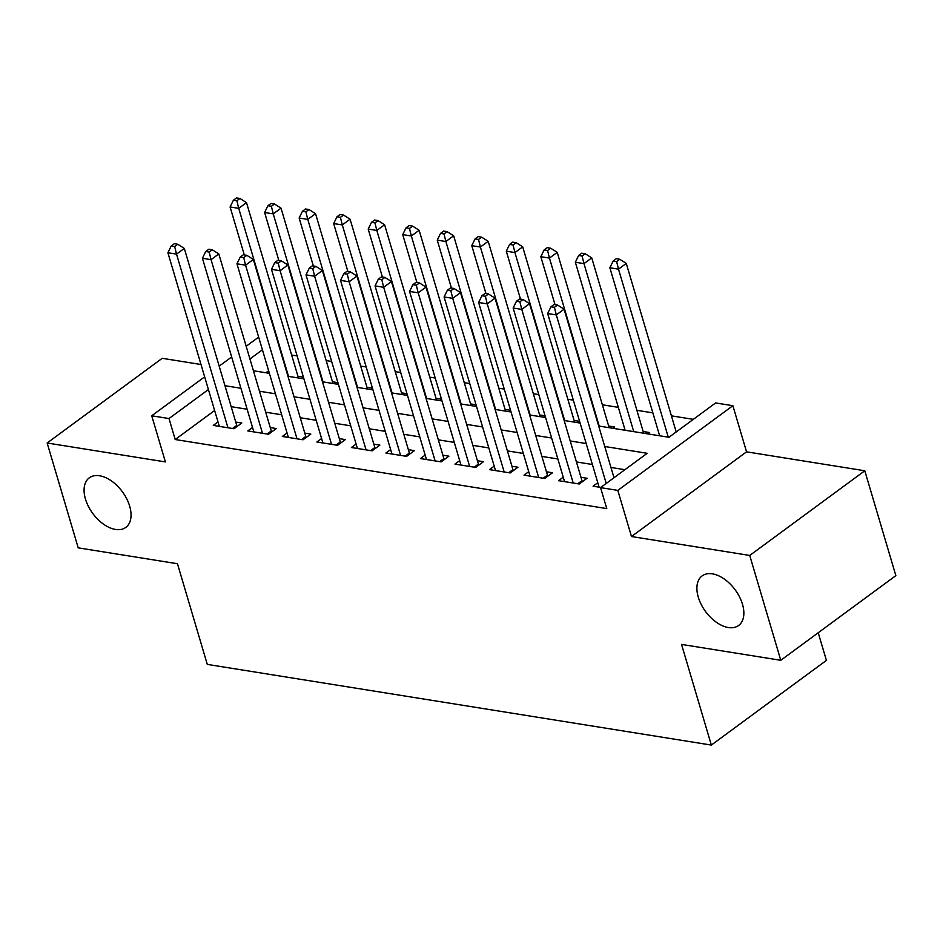 <?xml version="1.0" encoding="UTF-8"?>
<svg xmlns="http://www.w3.org/2000/svg" width="943" height="943" viewBox="0 0 943 943"><rect width="100%" height="100%" fill="white"/><g stroke="black" fill="none" stroke-linecap="round" stroke-linejoin="round"><path stroke-width="1.41" d="M698.28 597.155A30.777 18.353 53.6 0 1 702.122 575.902A30.777 18.353 53.6 0 1 724.295 579.049A30.777 18.353 53.6 0 1 742.471 604.227A30.777 18.353 53.6 0 1 738.617 625.492A30.777 18.353 53.6 0 1 716.456 622.345A30.777 18.353 53.6 0 1 698.28 597.155M85.459 499.071A30.777 18.353 53.6 0 1 89.314 477.818A30.777 18.353 53.6 0 1 111.486 480.954A30.777 18.353 53.6 0 1 129.662 506.143A30.777 18.353 53.6 0 1 125.808 527.396A30.777 18.353 53.6 0 1 103.636 524.249A30.777 18.353 53.6 0 1 85.459 499.071M598.675 426.024L668.964 437.269L715.619 402.944L732.876 405.702L617.818 490.395L600.55 487.625L647.204 453.3L604.746 446.499M746.55 451.838L631.48 536.532L749.732 555.451L780.78 660.3L895.85 575.619L864.79 470.769L746.55 451.838L732.876 405.702M818.218 632.753L826.41 660.383L711.34 745.076L207.283 664.391L177.461 563.737L78.21 547.848L47.15 442.998L165.402 461.917L151.729 415.792L204.655 376.835M201 364.517L162.22 358.305L47.15 442.998M693.329 419.352L671.428 415.839M652.851 412.869L636.902 410.311M618.325 407.341L602.377 404.795M573.32 400.138L567.851 399.266M538.795 394.61L533.325 393.738M504.269 389.082L498.8 388.21M469.744 383.565L464.274 382.681M435.218 378.037L429.749 377.153M400.704 372.509L395.223 371.636M366.179 366.98L360.697 366.108M331.653 361.452L326.172 360.58M297.128 355.924L291.646 355.051M749.732 555.451L864.79 470.769M597.779 482.722L593.064 486.199L600.809 487.448M563.266 477.193L558.539 480.671L579.25 483.995L587.029 478.266L580.982 477.299M528.74 471.677L524.013 475.154L544.724 478.466L552.504 472.749L546.457 471.771M494.215 466.148L489.488 469.626L510.198 472.938L517.978 467.221L511.931 466.255M459.689 460.62L454.962 464.097L475.673 467.41L483.453 461.693L477.406 460.726M425.163 455.092L420.437 458.569L441.147 461.881L448.927 456.164L442.88 455.198M390.638 449.563L385.911 453.041L406.622 456.365L414.401 450.636L408.354 449.67M356.112 444.047L351.385 447.524L372.096 450.837L379.876 445.108L373.829 444.141M321.587 438.519L316.86 441.996L337.582 445.308L345.35 439.591L339.315 438.625M287.061 432.99L282.334 436.468L303.057 439.78L310.825 434.063L304.789 433.096M252.535 427.462L247.809 430.939L268.531 434.251L276.299 428.535L270.264 427.568M303.41 377.141L297.929 376.257M337.936 382.669L332.455 381.785M372.461 388.186L366.98 387.314M406.975 393.714L401.506 392.842M441.501 399.243L436.031 398.37M476.026 404.771L470.557 403.899M510.552 410.299L505.083 409.415M545.078 415.828L539.608 414.944M579.603 421.344L574.134 420.472M612.891 428.299L614.695 426.967L608.659 426M647.417 433.827L649.22 432.495L643.185 431.529M268.625 370.764L265.914 372.756M302.161 378.556L303.528 377.554M336.686 384.084L338.054 383.082M371.212 389.612L372.579 388.61M405.738 395.141L407.105 394.139M440.263 400.669L441.63 399.655M474.789 406.197L476.156 405.184M509.314 411.714L510.682 410.712M543.84 417.242L545.207 416.24M578.365 422.77L579.733 421.769M214.627 410.511L175.209 439.521L606.762 508.595L600.55 487.625M624.914 469.708L610.958 467.469M592.381 464.498L576.432 461.94M557.867 458.97L541.907 456.424M523.341 453.442L507.381 450.895M488.816 447.925L472.856 445.367M454.29 442.397L438.33 439.839M419.765 436.868L403.804 434.31M385.239 431.34L369.291 428.782M350.713 425.812L334.765 423.266M316.188 420.283L300.239 417.737M281.662 414.767L265.714 412.209M247.137 409.238L231.188 406.681M218.01 421.934L213.283 425.411L234.005 428.735L241.773 423.006L235.738 422.04M631.48 536.532L617.818 490.395M175.209 439.521L168.997 418.551L151.729 415.792M780.78 660.3L681.53 644.411L711.34 745.076M253.431 370.764L269.392 373.31M287.957 376.292L303.905 378.838M322.482 381.809L338.431 384.367M357.008 387.337L372.956 389.895M391.534 392.866L407.482 395.423M426.059 398.394L442.008 400.94M460.585 403.922L476.533 406.468M495.11 409.439L511.059 411.997M529.636 414.967L545.584 417.525M564.162 420.495L580.11 423.053M262.413 349.794L249.942 358.977M219.177 366.143L231.66 356.961M246.182 346.27L258.653 337.087M208.415 389.542L168.997 418.551M586.169 443.528L570.22 440.97M551.655 438L535.695 435.454M517.129 432.472L501.169 429.925M482.604 426.955L466.644 424.397M448.078 421.427L432.118 418.869M413.553 415.898L397.604 413.34M379.027 410.37L363.079 407.812M344.501 404.842L328.553 402.296M309.976 399.313L294.027 396.767M275.45 393.797L259.502 391.239M240.925 388.268L224.976 385.711M232.52 428.487L236.728 425.399L184.309 248.41L176.53 254.127L227.958 427.768M174.655 246.547L177.767 244.261L174.314 243.707L171.202 245.993L174.655 246.547L176.53 254.127L167.901 252.748L219.33 426.377M236.728 425.399A4.809 2.864 -126.4 0 0 237.129 426.425M184.309 248.41L177.767 244.261M171.202 245.993L167.901 252.748M298.436 377.966L246.5 202.627L238.72 208.356L230.092 206.977L244.296 254.905M288.499 376.375L238.72 208.356L236.858 200.765L239.958 198.478L236.516 197.924L233.404 200.222L236.858 200.765M230.092 206.977L233.404 200.222M239.958 198.478L246.5 202.627M267.046 434.016L271.254 430.927L218.823 253.938L211.055 259.655L262.484 433.285M209.181 252.076L212.293 249.789L208.839 249.235L205.727 251.522L209.181 252.076L211.055 259.655L202.427 258.276L253.856 431.906M271.254 430.927A4.809 2.864 -126.4 0 0 271.655 431.953M218.823 253.938L212.293 249.789M205.727 251.522L202.427 258.276M301.571 439.544L305.78 436.444L253.349 259.466L245.581 265.183L297.01 438.813M243.707 257.604L246.818 255.317L243.365 254.763L240.253 257.05L243.707 257.604L245.581 265.183L236.952 263.804L288.381 437.434M305.78 436.444A4.809 2.864 -126.4 0 0 306.18 437.481M253.349 259.466L246.818 255.317M240.253 257.05L236.952 263.804M336.097 445.072L340.305 441.972L287.874 264.983L280.106 270.712L331.535 444.342M278.232 263.132L281.344 260.834L277.89 260.292L274.778 262.578L278.232 263.132L280.106 270.712L271.478 269.333L322.907 442.962M340.305 441.972A4.809 2.864 -126.4 0 0 340.706 443.01M287.874 264.983L281.344 260.834M274.778 262.578L271.478 269.333M370.623 450.601L374.831 447.501L322.4 270.511L314.632 276.24L366.061 449.87M312.758 268.649L315.87 266.362L312.416 265.808L309.304 268.107L312.758 268.649L314.632 276.24L305.992 274.861L357.432 448.491M374.831 447.501A4.809 2.864 -126.4 0 0 375.231 448.526M322.4 270.511L315.87 266.362M309.304 268.107L305.992 274.861M332.962 383.495L281.026 208.155L273.246 213.884L264.618 212.493L278.822 260.433M323.025 381.903L273.246 213.884L271.384 206.293L274.484 204.006L271.042 203.452L267.93 205.739L271.384 206.293M264.618 212.493L267.93 205.739M274.484 204.006L281.026 208.155M367.487 389.011L315.551 213.684L307.772 219.401L299.143 218.022L313.347 265.961M357.55 387.42L307.772 219.401L305.909 211.821L309.009 209.535L305.556 208.981L302.455 211.267L305.909 211.821M299.143 218.022L302.455 211.267M309.009 209.535L315.551 213.684M402.013 394.539L350.077 219.212L342.297 224.929L333.669 223.55L347.873 271.49M392.064 392.948L342.297 224.929L340.423 217.35L343.535 215.063L340.081 214.509L336.981 216.796L340.423 217.35M333.669 223.55L336.981 216.796M343.535 215.063L350.077 219.212M436.538 400.068L384.603 224.74L376.823 230.457L368.194 229.078L382.398 277.018M426.59 398.476L376.823 230.457L374.949 222.878L378.06 220.591L374.607 220.037L371.495 222.324L374.949 222.878M368.194 229.078L371.495 222.324M378.06 220.591L384.603 224.74M405.148 456.129L409.356 453.029L356.925 276.04L349.158 281.768L400.586 455.398M347.283 274.177L350.395 271.89L346.941 271.336L343.83 273.623L347.283 274.177L349.158 281.768L340.517 280.377L391.958 454.007M409.356 453.029A4.809 2.864 -126.4 0 0 409.757 454.054M356.925 276.04L350.395 271.89M343.83 273.623L340.517 280.377M471.064 405.596L419.128 230.257L411.348 235.986L402.72 234.607L416.912 282.535M461.115 404.005L411.348 235.986L409.474 228.406L412.586 226.108L409.132 225.566L406.02 227.852L409.474 228.406M402.72 234.607L406.02 227.852M412.586 226.108L419.128 230.257M439.674 461.646L443.882 458.557L391.451 281.568L383.683 287.285L435.112 460.915M381.809 279.706L384.921 277.419L381.467 276.865L378.355 279.152L381.809 279.706L383.683 287.285L375.043 285.906L426.484 459.536M443.882 458.557A4.809 2.864 -126.4 0 0 444.283 459.583M391.451 281.568L384.921 277.419M378.355 279.152L375.043 285.906M505.589 411.124L453.654 235.785L445.874 241.514L437.246 240.135L451.438 288.063M495.641 409.533L445.874 241.514L444 233.923L447.112 231.636L443.658 231.082L440.546 233.381L444 233.923M437.246 240.135L440.546 233.381M447.112 231.636L453.654 235.785M474.199 467.174L478.407 464.074L425.977 287.096L418.197 292.813L469.638 466.443M416.334 285.234L419.435 282.947L415.993 282.393L412.881 284.68L416.334 285.234L418.197 292.813L409.568 291.434L460.997 465.064M478.407 464.074A4.809 2.864 -126.4 0 0 478.808 465.111M425.977 287.096L419.435 282.947M412.881 284.68L409.568 291.434M540.115 416.653L488.179 241.314L480.4 247.042L471.771 245.651L485.963 293.591M530.166 415.061L480.4 247.042L478.525 239.451L481.637 237.164L478.184 236.61L475.072 238.897L478.525 239.451M471.771 245.651L475.072 238.897M481.637 237.164L488.179 241.314M508.725 472.702L512.933 469.602L460.502 292.625L452.723 298.342L504.163 471.971M450.86 290.762L453.96 288.464L450.518 287.921L447.406 290.208L450.86 290.762L452.723 298.342L444.094 296.962L495.523 470.592M512.933 469.602A4.809 2.864 -126.4 0 0 513.334 470.64M460.502 292.625L453.96 288.464M447.406 290.208L444.094 296.962M574.629 422.169L522.693 246.842L514.925 252.559L506.297 251.18L520.489 299.12M564.692 420.578L514.925 252.559L513.051 244.98L516.163 242.693L512.709 242.139L509.597 244.426L513.051 244.98M506.297 251.18L509.597 244.426M516.163 242.693L522.693 246.842M543.239 478.231L547.447 475.131L495.028 298.141L487.248 303.87L538.689 477.5M485.386 296.291L488.486 293.992L485.032 293.438L481.932 295.737L485.386 296.291L487.248 303.87L478.62 302.491L530.049 476.121M547.447 475.131A4.809 2.864 -126.4 0 0 547.859 476.168M495.028 298.141L488.486 293.992M481.932 295.737L478.62 302.491M609.154 427.698L557.219 252.37L549.451 258.087L540.822 256.708L555.014 304.648M599.218 426.106L549.451 258.087L547.577 250.508L550.688 248.221L547.235 247.667L544.123 249.954L547.577 250.508M540.822 256.708L544.123 249.954M550.688 248.221L557.219 252.37M577.764 483.759L581.972 480.659L529.553 303.67L521.774 309.398L573.203 483.028M519.899 301.807L523.011 299.52L519.558 298.966L516.458 301.253L519.899 301.807L521.774 309.398L513.145 308.007L564.574 481.649M581.972 480.659A4.809 2.864 -126.4 0 0 582.385 481.684M529.553 303.67L523.011 299.52M516.458 301.253L513.145 308.007M643.68 433.226L591.744 257.899L583.976 263.616L575.348 262.237L625.115 430.256M633.743 431.635L583.976 263.616L582.102 256.036L585.214 253.75L581.76 253.196L578.648 255.482L582.102 256.036M575.348 262.237L578.648 255.482M585.214 253.75L591.744 257.899M613.999 477.736L564.079 309.198L556.299 314.915L606.219 483.453M554.425 307.335L557.537 305.049L554.083 304.495L550.971 306.781L554.425 307.335L556.299 314.915L547.671 313.536L599.1 487.166M564.079 309.198L557.537 305.049M550.971 306.781L547.671 313.536M676.19 431.953L626.27 263.415L618.502 269.144L609.862 267.765L659.64 435.784M668.269 437.163L618.502 269.144L616.628 261.565L619.74 259.266L616.286 258.712L613.174 261.011L616.628 261.565M609.862 267.765L613.174 261.011M619.74 259.266L626.27 263.415"/></g></svg>

